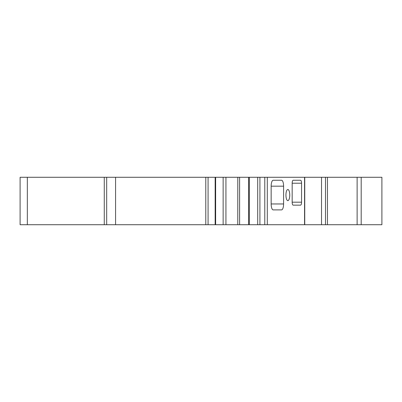 <?xml version="1.0" encoding="UTF-8"?>
<svg xmlns="http://www.w3.org/2000/svg" width="402" height="402" viewBox="0 0 402 402"><rect width="100%" height="100%" fill="white"/><g stroke="black" fill="none" stroke-linecap="round" stroke-linejoin="round"><path stroke-width="0.6" d="M237.773 177.282L226.225 177.282M27.336 177.282L20.1 177.282L20.1 224.718L20.1 177.282L20.1 224.718L27.336 224.718L27.336 177.282L215.633 177.282L215.633 224.718L27.336 224.718M361.197 224.718L361.197 177.282L381.9 177.282L381.9 224.718L225.934 224.718L225.934 177.282L215.633 177.282M361.197 177.282L237.798 177.282L237.773 224.718M215.633 224.718L226.225 224.718M357.122 224.718L357.122 177.282M325.499 224.718L325.499 177.282M304.746 224.718L304.746 177.282M273.184 209.894L281.561 209.894A5.929 2.03 90 0 0 283.591 203.965L283.591 186.176A5.929 2.03 90 0 0 281.561 180.247L273.184 180.247A5.929 2.03 90 0 0 271.159 186.176L271.159 203.965A5.929 2.03 90 0 0 273.184 209.894M293.184 205.151L300.545 205.151A2.965 1.015 90 0 0 301.56 202.186L301.56 183.212A2.965 1.015 90 0 0 300.545 180.247L293.184 180.247A2.965 1.015 90 0 0 292.169 183.212L292.169 202.186A2.965 1.015 90 0 0 293.184 205.151M285.943 195.07A5.573 1.904 -90 0 1 287.852 189.498A5.573 1.904 -90 0 1 289.757 195.07A5.573 1.904 -90 0 1 287.852 200.643A5.573 1.904 -90 0 1 285.943 195.07M239.612 224.718L239.612 177.282M223.14 224.718L223.14 177.282M106.681 224.718L106.681 177.282L106.681 224.718M327.454 224.718L327.454 177.282M321.525 224.718L321.525 177.282M304.565 224.718L304.565 177.282M267.305 224.718L267.305 177.282M264.777 224.718L264.777 177.282M259.913 224.718L259.913 177.282M257.702 224.718L257.702 177.282M249.33 224.718L249.33 177.282M225.939 224.718L225.939 177.282M215.16 224.718L215.16 177.282M208.075 224.718L208.075 177.282M205.784 224.718L205.784 177.282M115.575 224.718L115.575 177.282M104.269 224.718L104.269 177.282M292.169 202.186L301.56 202.186M292.169 183.212L301.56 183.212M271.159 203.965L283.591 203.965M271.159 186.176L283.591 186.176M248.622 177.282L248.622 224.718"/></g></svg>
